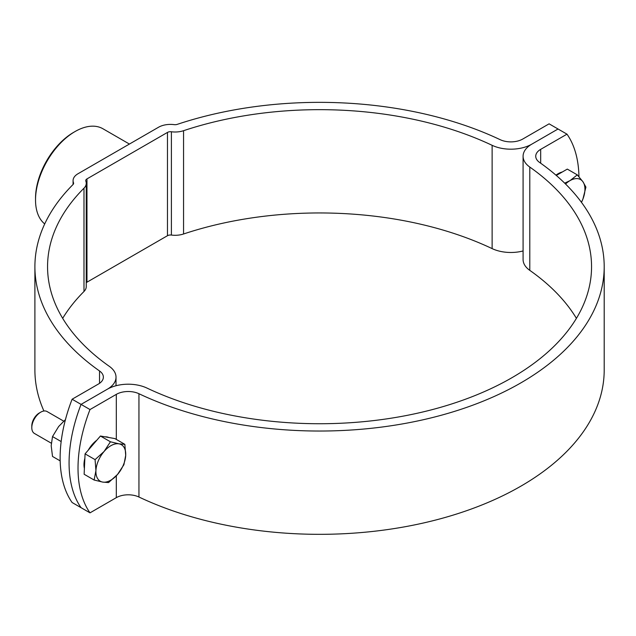 <?xml version="1.0" encoding="UTF-8"?>
<svg xmlns="http://www.w3.org/2000/svg" width="636" height="636" viewBox="0 0 636 636"><rect width="100%" height="100%" fill="white"/><g stroke="black" fill="none" stroke-linecap="round" stroke-linejoin="round"><path stroke-width="0.95" d="M73.076 180.616A16.87 9.739 180 0 0 73.498 182.771A4.213 2.433 0 0 1 73.601 183.311A4.213 2.433 0 0 1 73.037 184.527A284.65 164.342 180 0 0 34.901 266.699A284.65 164.342 180 0 0 99.534 370.963A16.87 9.739 0 0 1 103.366 377.148A16.87 9.739 0 0 1 98.429 384.033L72.114 399.225L81.058 404.385L107.373 389.2A29.518 17.045 0 0 0 116.014 377.148A29.518 17.045 0 0 0 109.312 366.336A272.001 157.036 180 0 1 47.557 266.699A272.001 157.036 180 0 1 83.992 188.177A16.87 9.739 0 0 0 86.25 183.311A16.87 9.739 0 0 0 85.836 181.157A4.213 2.433 180 0 1 85.733 180.616A4.213 2.433 180 0 1 86.965 178.899L167.475 132.415A4.213 2.433 180 0 1 171.394 131.763A16.87 9.739 0 0 0 183.558 130.698A272.001 157.036 180 0 1 492.129 145.318A29.518 17.045 0 0 0 531.728 144.197L558.042 129.005L549.099 123.837L522.784 139.03A16.87 9.739 0 0 1 500.158 139.674A284.65 164.342 180 0 0 177.229 124.37A4.213 2.433 0 0 1 174.192 124.64A16.87 9.739 180 0 0 158.531 127.248L78.021 173.731A16.87 9.739 180 0 0 73.076 180.616L73.076 184.488M86.25 282.742A4.213 2.433 180 0 1 86.965 282.193L167.475 235.71A4.213 2.433 180 0 1 171.394 235.058A16.87 9.739 0 0 0 183.558 233.992A272.001 157.036 180 0 1 492.129 248.612A29.518 17.045 0 0 0 523.086 250.95M62.686 318.342A272.001 157.036 180 0 1 83.992 291.479A16.87 9.739 0 0 0 86.25 286.605L86.25 183.311M43.916 411.007A284.65 164.342 180 0 1 34.901 369.993L34.901 266.699M72.114 399.225A126.508 73.045 120 0 0 72.114 502.52L81.058 507.687A126.508 73.045 -60 0 1 81.058 404.385A126.508 73.045 120 0 0 81.058 507.687L90.002 512.847L116.316 497.654A16.87 9.739 180 0 1 138.95 497.018A284.65 164.342 0 0 0 441.241 518.555A284.65 164.342 0 0 0 604.2 369.993L604.2 266.699A284.65 164.342 0 0 0 539.567 162.426A16.87 9.739 180 0 1 535.735 156.249A16.87 9.739 180 0 1 540.68 149.357L566.994 134.164A126.508 73.045 -60 0 1 578.959 176.752M129.418 144.054L102.976 128.782A55.873 32.261 120 0 0 75.04 131.549L73.545 132.415A53.766 31.045 -60 0 0 35.529 198.265L35.529 199.982A55.873 32.261 120 0 0 44.711 223.928M75.04 131.549A55.873 32.261 120 0 0 35.529 199.982M90.002 512.847A126.508 73.045 120 0 1 90.002 409.552L81.058 404.385L107.373 389.2A29.518 17.045 180 0 1 146.972 388.071A272.001 157.036 0 0 0 435.835 408.662A272.001 157.036 0 0 0 591.552 266.699A272.001 157.036 0 0 0 529.788 167.061A29.518 17.045 180 0 1 523.086 156.249A29.518 17.045 180 0 1 531.728 144.197L558.042 129.005L566.994 134.164M90.002 409.552L116.316 394.36A16.87 9.739 180 0 1 138.95 393.724A284.65 164.342 0 0 0 441.241 415.26A284.65 164.342 0 0 0 604.2 266.699M576.415 318.342A272.001 157.036 0 0 0 529.788 270.356A29.518 17.045 180 0 1 523.086 259.544L523.086 156.249M562.28 172.006A21.083 12.171 120 0 0 558.098 173.731A21.083 12.171 120 0 0 555.951 175.154M564.696 183.176L570.031 180.616L577.305 174.876L582.942 181.769L585.915 187.127L582.942 198.989L581.471 202.343A21.083 12.171 -60 0 0 582.942 198.989A21.083 12.171 -60 0 0 582.942 181.769A21.083 12.171 120 0 0 570.031 180.616A21.083 12.171 -60 0 0 565.539 184.003M556.301 175.457L567.304 169.104L577.305 174.876M95.933 470.6A21.083 12.171 -60 0 1 98.342 460.742A21.083 12.171 -60 0 1 104.089 451.481L110.433 441.789L118.972 443.833L124.847 444.341L125.705 455.312L123.901 464.741L117.549 474.432L108.541 482.581L102.666 482.08L94.128 480.029L95.933 470.6L95.074 459.637L104.089 451.481A21.083 12.171 -60 0 1 118.972 443.833A21.083 12.171 120 0 1 125.705 455.312A21.083 12.171 -60 0 1 117.549 474.432A21.083 12.171 -60 0 1 102.666 482.08A21.083 12.171 -60 0 1 95.933 470.6M108.851 437.504A21.083 12.171 120 0 0 107.047 436.948A21.083 12.171 120 0 0 105.059 436.837M96.823 440.215A21.083 12.171 120 0 0 88.221 450.208M84.866 458.317A21.083 12.171 120 0 0 84.397 468.47M63.719 421.151L47.072 411.54A12.648 7.306 120 0 0 45.641 411.023A12.648 7.306 120 0 0 40.744 412.168A12.648 7.306 120 0 0 31.8 427.662A12.648 7.306 120 0 0 34.423 433.458L51.285 443.189M40.744 412.168L39.257 413.026A10.542 6.09 120 0 0 31.8 425.945L31.8 427.662M124.847 444.341L114.846 438.57L100.44 436.018L85.073 453.865L95.074 459.637M100.44 436.018L110.433 441.789M85.073 453.865L84.127 474.257L94.128 480.029M60.166 460.869L52.518 456.449L51.182 445.741L52.518 436.566L58.639 426.525L65.444 419.633M61.159 441.559L52.518 436.566M73.498 182.771L73.498 183.852M99.534 370.963L99.534 383.325M83.992 188.177L83.992 291.479M86.965 178.899L86.965 282.193M167.475 132.415L167.475 235.71M171.394 131.763L171.394 235.058M183.558 130.698L183.558 233.992M492.129 145.318L492.129 248.612M540.68 149.357L540.68 163.214M116.316 394.36L116.316 439.412M116.316 475.808L116.316 497.654M529.788 167.061L529.788 270.356M138.95 393.724L138.95 497.018M116.014 377.148L116.014 385.734"/></g></svg>
